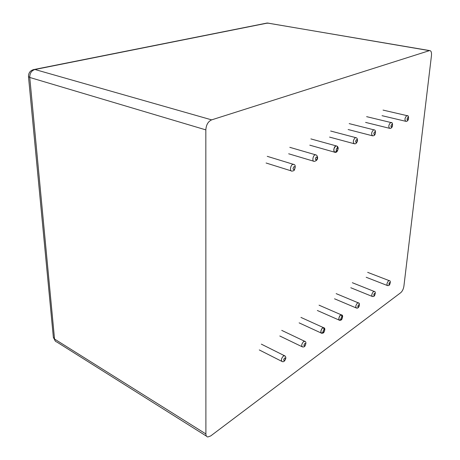 <?xml version="1.0" encoding="UTF-8"?>
<svg xmlns="http://www.w3.org/2000/svg" width="460" height="460" viewBox="0 0 460 460"><rect width="100%" height="100%" fill="white"/><g stroke="black" fill="none" stroke-linecap="round" stroke-linejoin="round"><path stroke-width="0.69" d="M211.64 119.87C208.127 121.48 206.189 124.821 205.827 129.875L205.896 433.952C205.942 435.758 206.574 436.764 207.799 436.983L210.703 435.936L400.775 292.663C402.379 291.214 403.42 289.07 403.897 286.229L431.463 55.602C431.727 52.336 431.106 50.663 429.605 50.577L211.64 119.87L34.954 69.506L33.258 69.661M294.135 166.566C295.377 167.06 295.32 168.113 293.974 169.728C292.733 169.24 292.784 168.188 294.135 166.566C295.377 167.06 295.32 168.113 293.974 169.728C292.733 169.24 292.784 168.188 294.135 166.566M292.75 164.398C290.306 165.272 289.582 171.488 291.956 171.108C289.582 171.488 290.306 165.272 292.75 164.398L293.952 164.479M316.382 156.964C317.521 157.464 317.457 158.487 316.192 160.034C315.048 159.534 315.111 158.51 316.382 156.964C317.521 157.464 317.457 158.487 316.192 160.034C315.048 159.534 315.111 158.51 316.382 156.964M315.037 154.87C312.748 155.687 312.001 161.748 314.226 161.374C312.001 161.748 312.748 155.687 315.037 154.87L316.095 154.934M337.14 147.999C338.014 148.241 338.077 149.126 337.312 150.667C335.938 150.828 335.88 149.937 337.14 147.999C338.014 148.241 338.077 149.126 337.312 150.667C335.938 150.828 335.88 149.937 337.14 147.999C338.192 148.505 338.117 149.5 336.921 150.983C335.863 150.477 335.938 149.483 337.14 147.999M337.462 147.965C337.427 146.59 336.996 145.895 336.179 145.889C336.996 145.895 337.427 146.59 337.462 147.965C337.393 146.349 336.846 145.688 335.829 145.987C333.437 148.649 333.166 150.754 335.006 152.294L336.576 151.012L335.006 152.294C333.166 150.754 333.437 148.649 335.829 145.987L336.179 145.889C332.706 146.521 333.454 155.785 336.576 151.012M356.546 139.621C357.518 140.133 357.437 141.099 356.304 142.519C355.327 142.013 355.407 141.047 356.546 139.621C357.518 140.133 357.437 141.099 356.304 142.519C355.327 142.013 355.407 141.047 356.546 139.621M355.269 137.672C353.004 140.248 352.728 142.29 354.441 143.802C352.728 142.29 353.004 140.248 355.269 137.672L356.109 137.712M374.733 131.767C375.636 132.279 375.55 133.222 374.469 134.59C373.566 134.078 373.658 133.141 374.733 131.767C375.636 132.279 375.55 133.222 374.469 134.59C373.566 134.078 373.658 133.141 374.733 131.767M373.491 129.887C371.341 132.376 371.059 134.36 372.652 135.838C371.059 134.36 371.341 132.376 373.491 129.887L374.239 129.915M391.816 124.395C392.65 124.907 392.558 125.821 391.535 127.138C390.695 126.632 390.787 125.712 391.816 124.395C392.65 124.907 392.558 125.821 391.535 127.138C390.695 126.632 390.787 125.712 391.816 124.395M390.603 122.573C388.556 124.982 388.274 126.914 389.758 128.363C388.274 126.914 388.556 124.982 390.603 122.573L391.276 122.596M407.888 117.455C408.664 117.967 408.56 118.858 407.589 120.129C406.812 119.623 406.91 118.732 407.888 117.455C408.664 117.967 408.56 118.858 407.589 120.129C406.812 119.623 406.91 118.732 407.888 117.455M406.703 115.69C404.748 118.024 404.466 119.905 405.846 121.325C404.466 119.905 404.748 118.024 406.703 115.69L407.307 115.707M389.631 282.452C390.373 282.595 390.287 283.331 389.384 284.659C388.642 284.521 388.723 283.786 389.631 282.452C390.373 282.595 390.287 283.331 389.384 284.659C388.642 284.521 388.723 283.786 389.631 282.452M388.556 280.784C386.889 282.906 386.549 284.51 387.544 285.591C386.549 284.51 386.889 282.906 388.556 280.784L389.367 280.698M374.549 293.302C375.343 293.428 375.268 294.181 374.319 295.561C373.526 295.435 373.6 294.682 374.549 293.302C375.343 293.428 375.268 294.181 374.319 295.561C373.526 295.435 373.6 294.682 374.549 293.302M373.457 291.588C371.714 293.767 371.369 295.406 372.422 296.51C371.369 295.406 371.714 293.767 373.457 291.588L374.336 291.496M358.61 304.767C359.461 304.876 359.392 305.647 358.397 307.079C357.546 306.975 357.621 306.205 358.61 304.767C359.461 304.876 359.392 305.647 358.397 307.079C357.546 306.975 357.621 306.205 358.61 304.767M357.495 303.002C355.678 305.244 355.327 306.923 356.437 308.045C355.327 306.923 355.678 305.244 357.495 303.002L358.466 302.91M341.745 316.911C342.504 316.836 342.55 317.503 341.889 318.906C340.699 319.43 340.647 318.768 341.745 316.911C342.504 316.836 342.55 317.503 341.889 318.906C340.699 319.43 340.647 318.768 341.745 316.911C342.654 316.992 342.585 317.779 341.544 319.269C340.636 319.188 340.699 318.4 341.745 316.911M341.941 316.808L341.268 314.83L341.941 316.808C342.119 315.094 341.676 314.519 340.601 315.083C338.704 317.388 338.341 319.113 339.514 320.252L340.946 319.194L339.514 320.252C338.341 319.113 338.704 317.388 340.601 315.083L341.268 314.83C338.502 315.077 337.91 323.248 340.946 319.194M323.857 329.78C324.668 329.682 324.731 330.36 324.047 331.815C322.776 332.384 322.713 331.706 323.857 329.78C324.668 329.682 324.731 330.36 324.047 331.815C322.776 332.384 322.713 331.706 323.857 329.78C324.835 329.837 324.777 330.642 323.685 332.189C322.702 332.137 322.765 331.332 323.857 329.78M324.139 329.653L323.426 327.618L324.139 329.653C324.329 327.871 323.84 327.284 322.684 327.894C320.706 330.268 320.332 332.034 321.569 333.195L323.052 332.166L321.569 333.195C320.332 332.034 320.706 330.268 322.684 327.894L323.426 327.618C320.528 327.825 319.855 336.22 323.052 332.166M284.648 358.001C285.775 357.995 285.735 358.834 284.521 360.519C283.389 360.525 283.429 359.685 284.648 358.001C285.775 357.995 285.735 358.834 284.521 360.519C283.389 360.525 283.429 359.685 284.648 358.001M283.417 355.982C281.244 358.495 280.847 360.358 282.227 361.572C280.847 360.358 281.244 358.495 283.417 355.982L284.855 355.879M304.859 343.453C305.911 343.482 305.86 344.298 304.71 345.914C303.657 345.891 303.709 345.069 304.859 343.453C305.911 343.482 305.86 344.298 304.71 345.914C303.657 345.891 303.709 345.069 304.859 343.453M303.663 341.504C301.587 343.948 301.202 345.759 302.513 346.943C301.202 345.759 301.587 343.948 303.663 341.504L304.963 341.4M268.732 23.161L265.863 23.276M429.358 50.634L267.616 23.052L34.954 69.506C31.458 70.621 29.722 73.272 29.75 77.458L28.48 76.561C28.48 72.565 30.498 70.184 34.529 69.42L267.202 23.012L429.605 50.577M205.827 129.875L29.75 77.458L54.539 339.037L53.36 337.312L28.485 76.63M205.896 433.952L54.539 339.037C54.734 340.647 55.499 341.636 56.839 342.016L206.436 436.126M293.204 164.277C295.475 164.49 295.843 166.434 294.314 170.119C294.204 170.585 293.417 170.913 291.956 171.108C293.417 170.919 294.204 170.585 294.32 170.114C295.843 166.428 295.469 164.479 293.204 164.277L267.248 156.337M291.145 170.85L266.087 163.007M314.226 161.374C319.108 160.436 317.998 155.037 315.433 154.767L289.806 147.327M313.513 161.161L288.679 153.789M309.798 145.17L335.006 152.294C336.628 152.674 337.692 151.328 338.209 148.258C338.008 146.815 337.335 146.027 336.179 145.889L310.885 138.909M335.006 152.294C336.628 152.674 337.692 151.328 338.209 148.258C338.008 146.815 337.335 146.027 336.179 145.889C337.335 146.027 338.008 146.815 338.209 148.258C337.692 151.328 336.628 152.674 335.006 152.294M355.586 137.592C356.925 137.672 357.564 138.701 357.489 140.679C356.885 142.985 355.867 144.026 354.441 143.802C355.867 144.026 356.885 142.985 357.489 140.679C357.564 138.701 356.925 137.672 355.586 137.592L330.642 131.019M353.884 143.646L329.573 137.103M373.773 129.812C375.538 129.829 375.947 131.393 374.992 134.498C374.693 135.32 373.917 135.763 372.652 135.838C373.917 135.763 374.693 135.32 374.992 134.498C375.947 131.393 375.538 129.829 373.773 129.812L349.186 123.619M372.151 135.712L348.139 129.524M390.856 122.504C391.73 123.188 393.012 122.187 392.357 126.345C391.839 127.817 390.971 128.489 389.758 128.363C390.994 128.305 391.77 127.834 392.081 126.948C392.938 123.838 392.529 122.354 390.856 122.504L366.626 116.656M389.309 128.254L365.596 122.4M406.933 115.627C407.79 116.34 408.905 115.218 408.422 119.197C407.87 120.807 407.014 121.515 405.846 121.325C407.054 121.273 407.807 120.807 408.112 119.928C408.928 116.874 408.537 115.437 406.933 115.627L383.059 110.095M405.45 121.233L382.047 115.684M387.544 285.591C388.637 285.677 389.344 285.355 389.654 284.625C390.707 281.963 390.505 280.617 389.062 280.589L367.666 272.36M387.216 285.464L366.189 277.271M372.422 296.51C373.526 296.614 374.25 296.286 374.601 295.533C375.699 292.801 375.498 291.416 374.003 291.375L352.331 282.71M372.065 296.366L350.79 287.747M358.098 302.772C358.834 303.542 360.002 302.743 359.082 306.377C358.397 307.826 357.518 308.384 356.437 308.045C357.57 308.166 358.334 307.826 358.719 307.016C359.835 304.273 359.628 302.858 358.098 302.772L336.151 293.63M356.046 307.878L334.529 298.799M317.337 310.488L339.514 320.252C340.664 320.396 341.458 320.051 341.883 319.205C343.045 316.388 342.838 314.928 341.268 314.83L319.044 305.175M339.514 320.252C340.664 320.396 341.458 320.051 341.883 319.205C343.045 316.388 342.838 314.928 341.268 314.83M299.126 322.868L321.569 333.195C322.759 333.327 323.558 333.005 323.955 332.247C325.272 329.446 325.093 327.899 323.426 327.618L300.938 317.406M321.569 333.195C322.759 333.327 323.558 333.005 323.955 332.247C325.272 329.446 325.093 327.899 323.426 327.618M284.332 355.643C285.395 355.936 285.89 356.834 285.815 358.328C284.889 361.077 283.693 362.152 282.227 361.572C283.693 362.152 284.889 361.077 285.815 358.328C285.89 356.834 285.395 355.936 284.332 355.643L261.337 344.149M281.664 361.284L259.279 349.939M302.513 346.943C303.721 347.087 304.537 346.777 304.963 346.012C306.348 343.16 306.188 341.556 304.485 341.193L281.733 330.372M301.996 346.696L279.806 335.99M53.371 337.462L55.407 341.165"/></g></svg>
